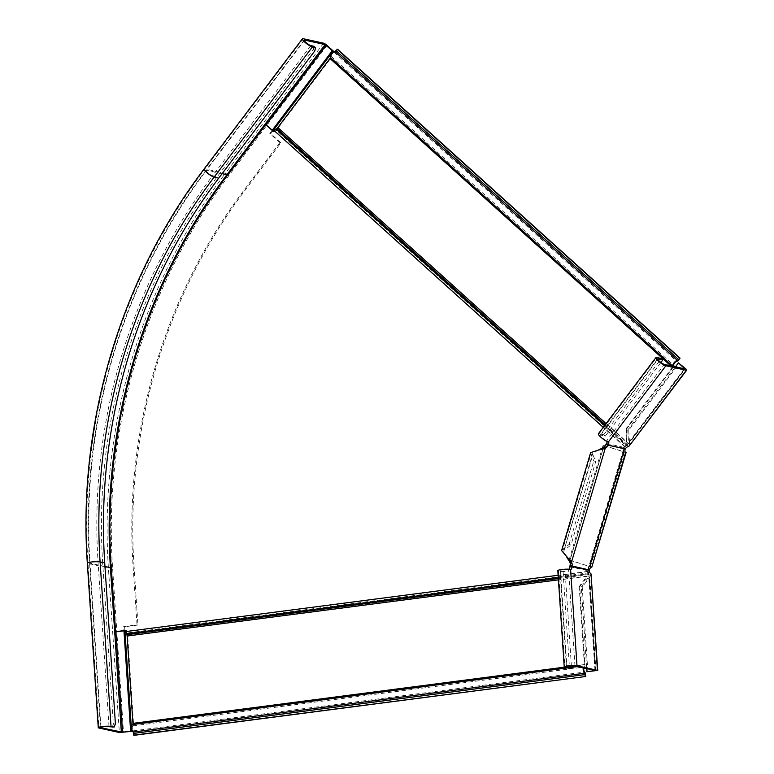 <?xml version="1.0" encoding="UTF-8"?>
<svg xmlns="http://www.w3.org/2000/svg" width="774" height="774" viewBox="0 0 774 774"><rect width="100%" height="100%" fill="white"/><g stroke="black" fill="none" stroke-linecap="round" stroke-linejoin="round"><path stroke-width="0.58" stroke-dasharray="3.87 2.9" d="M588.588 573.94L587.969 575.034L588.356 573.679L558.286 577.588M558.344 578.497L588.317 574.598L587.069 576.098L587.65 576.224L588.579 574.173M134.299 735.3L134.173 733.529A2.69 1.122 -97.4 0 0 133.234 730.85A2.69 1.122 82.6 0 1 132.306 728.17A2.69 1.122 82.6 0 1 132.905 725.838A2.69 1.122 -97.4 0 0 133.515 723.496L127.71 636.141A3.135 1.316 82.6 0 0 127.168 633.858L126.772 632.997A1.79 0.755 -97.4 0 1 126.462 631.69L126.385 630.491L125.814 630.568M588.927 573.321L588.704 572.828L126.772 632.997L126.423 633.838M587.737 570.196L624.038 447.691L624.618 447.817L587.814 571.396A3.135 1.316 82.6 0 0 588.356 573.679L588.704 572.828A1.79 0.755 82.6 0 1 588.395 571.522L588.308 570.322M111.059 567.729L111.62 567.681A534.931 480.325 102.4 0 1 227.875 175.369A534.931 480.325 -77.6 0 0 111.62 567.681L115.887 631.855L111.62 567.681L111.04 567.555M126.385 630.491L125.804 630.365M227.45 175.04L227.875 175.369L266.198 124.614L227.875 175.369L227.295 175.243M337.59 49.265L336.535 50.668A2.69 1.055 132 0 1 334.262 52.487A2.69 1.055 -48 0 0 331.998 54.296A2.69 1.055 -48 0 0 331.272 56.454A2.69 1.055 132 0 1 330.537 58.601L278.369 127.71A3.135 1.229 -48 0 1 276.666 129.355L275.854 129.906A1.79 0.706 132 0 0 274.876 130.845L274.16 131.793L273.764 131.425M626.776 445.611L626.94 444.257L626.301 445.93A1.79 0.706 -48 0 0 625.334 446.869L624.618 447.817M626.921 444.779L626.456 445.098A3.135 1.229 -48 0 0 624.753 446.743L624.038 447.691M574.163 665.901L584.36 664.566A1.345 0.561 -97.4 0 1 584.06 665.737A4.034 1.693 82.6 0 0 583.18 667.817M583.828 667.952A2.69 1.122 -97.4 0 1 584.341 667.033A2.69 1.122 82.6 0 0 584.941 664.702L579.755 586.682L579.184 586.557L587.069 576.098L558.431 579.832M584.36 664.566L579.184 586.557M579.755 586.682L587.65 576.224L127.71 636.141M626.834 444.857L627.317 442.37L278.369 127.71M274.16 131.793L273.59 131.667M605.249 424.694L626.94 444.257L626.437 429.164L625.856 429.028L626.737 442.244L606.071 423.61M670.758 365.802L672.451 367.321A1.345 0.532 132 0 0 672.819 366.257M673.632 366.431A2.69 1.055 -48 0 1 673.022 367.447L626.437 429.164M672.451 367.321L625.856 429.028M104.954 566.5L89.997 563.201A4.48 0.61 -3.8 0 1 89.561 562.969A4.48 0.61 -3.8 0 1 93.025 562.147A4.48 0.61 -3.8 0 1 98.075 562.147L102.7 563.162L113.391 724.164L112.085 727.366M133.022 564.894L133.989 565.107A511.169 458.992 102.4 0 1 245.077 190.23L280.865 142.822L279.898 142.609L244.11 190.017A511.169 458.992 102.4 0 0 133.022 564.894L137.008 624.821L123.676 626.563L123.956 630.81M279.898 142.609L269.787 133.496L272.322 130.138M133.989 565.107L137.965 625.034L137.008 624.821M137.965 625.034L124.643 626.776L124.904 630.684M280.865 142.822L270.755 133.708L272.999 130.738M115.413 723.903L113.391 724.164M102.7 563.162A526.862 473.078 102.4 0 1 217.204 176.782L313.344 49.43L313.915 46.285M314.873 50.813L313.344 49.43M124.643 626.776L123.676 626.563M270.755 133.708L269.787 133.496M660.909 362.464L605.307 436.11L600.682 435.094A4.48 0.9 37.1 0 0 600.16 435.152A4.48 0.9 37.1 0 0 602.482 438.007A4.48 0.9 37.1 0 0 606.806 440.619A3.589 1.403 -48 0 1 607.087 440.754A3.589 1.403 -48 0 1 607.28 441.625M603.091 445.302L604.059 445.505L570.061 560.231L569.093 560.018L603.091 445.302L623.844 451.871A3.589 1.577 -72.5 0 1 623.786 451.852A3.589 1.577 -72.5 0 1 623.234 448.407L623.776 447.324A3.589 1.403 -48 0 1 627.24 445.118L684.884 368.879M628.769 446.501L627.24 445.118L628.575 442.573L629.543 442.786L628.701 430.247L679.388 363.112M606.419 443.502L623.776 447.324L625.315 448.707M605.307 436.11L603.768 434.727L599.144 433.711A6.724 1.345 37.1 0 0 598.37 433.798M603.768 434.727L661.315 358.507M629.543 445.911L629.543 442.786L685.522 368.637M628.701 430.247L627.743 430.034L675.46 366.837M684.284 368.782L628.575 442.573L627.743 430.034M569.074 544.422L593.793 461.014L595.719 461.623L570.999 545.031L569.074 544.422L562.688 549.356L590.93 454.038L593.793 461.014M598.138 450.178L592.787 453.254L592.855 454.648L590.93 454.038L590.639 452.616M566.916 557.561L563.762 551.223L592.855 454.648L595.719 461.623M604.059 445.505L625.363 452.229M561.605 550.595L562.688 549.356L564.604 549.966L570.999 545.031M569.093 560.018L589.846 566.587A3.589 1.577 107.5 0 0 587.389 569.364L589.314 569.974M570.061 560.231L592.091 567.236M605.878 444.586L625.15 449.017M571.376 665.892L565.126 571.705L560.492 570.69A4.48 0.61 -3.8 0 1 560.057 570.457A4.48 0.61 -3.8 0 1 563.53 569.635A4.48 0.61 -3.8 0 1 568.571 569.635A3.589 1.5 82.6 0 0 568.803 569.654A3.589 1.5 82.6 0 0 569.393 569.219M570.032 565.542L587.389 569.364L587.253 570.583A3.589 1.5 82.6 0 0 589.004 574.144L595.487 670.555M595.941 670.913L589.72 577.162L591.017 573.882L589.004 574.144L588.753 576.949L589.72 577.162L582.232 587.079L587.872 671.958M569.896 566.761L587.253 570.583L589.275 570.322M565.126 571.705L563.104 571.976L558.48 570.951A6.724 0.909 -3.8 0 1 557.822 570.612M563.104 571.976L569.5 668.339M594.964 670.41L588.753 576.949L581.264 586.866L586.692 668.591M581.264 586.866L582.232 587.079M588.666 573.747L127.168 633.858L126.82 634.709M588.395 571.522L126.462 631.69M625.334 446.869L274.876 130.845M587.814 571.396L558.131 575.256M624.753 446.743L603.246 427.354M567.497 667.894L571.473 667.381M577.588 666.578L584.06 665.737M134.173 733.529L585.608 674.725M133.234 730.85L584.67 672.045M132.905 725.838L584.341 667.033M564.41 667.169L571.406 666.259M133.515 723.496L584.941 664.702M604.678 425.458L626.456 445.098L626.301 445.93L275.854 129.906L276.008 129.065M626.795 445.089L276.666 129.355L276.821 128.523M336.535 50.668L679.011 359.513M334.262 52.487L676.747 361.332M331.272 56.454L673.748 365.299M330.537 58.601L673.022 367.447M100.891 727.231L89.997 563.201A535.831 481.138 102.4 0 1 206.445 170.232A4.48 0.9 37.1 0 0 205.932 170.299A4.48 0.9 37.1 0 0 208.254 173.144A4.48 0.9 37.1 0 0 212.579 175.756A526.862 473.078 102.4 0 0 98.075 562.147L109.008 726.689M327.092 45.434L228.843 175.582A534.931 480.325 102.4 0 0 112.588 567.893L123.511 732.436M112.588 567.893L108.408 567.961L119.341 732.504M228.843 175.582A3.135 0.629 37.1 0 0 225.35 173.357A538.075 483.15 102.4 0 0 108.408 567.961L87.984 563.462L98.908 728.005M323.6 43.199L225.35 173.357L204.917 168.848A538.075 483.15 102.4 0 0 87.984 563.462A6.724 0.909 -3.8 0 1 87.327 563.124M222.109 173.686L206.445 170.232L304.269 40.654M310.829 45.608L212.579 175.756L217.204 176.782M303.176 38.7L204.917 168.848A6.724 1.345 37.1 0 0 204.143 168.945M244.11 190.017L245.077 190.23M608.335 441.993L606.806 440.619L664.353 364.39M627.24 445.118L684.777 368.888M599.144 433.711L656.691 357.482M600.682 435.094L657.794 359.436M589.469 566.433L623.457 451.716M590.427 566.645L624.424 451.929M625.653 452.442L623.844 451.871L589.846 566.587L591.771 567.197M569.577 561.556L603.256 447.894M589.004 574.144L595.399 670.507M570.593 569.374L568.571 569.635L574.976 666.008M558.48 570.951L564.875 667.323M560.492 570.69L566.858 666.54M304.192 40.142L205.932 170.299C122.669 279.724 79.838 424.258 89.561 562.969L100.494 727.512M608.625 442.138L607.087 440.754M657.707 358.923L600.16 435.152M592.787 453.254L563.762 551.223M589.943 566.597L623.931 451.881M625.702 452.461L623.786 451.852M570.815 569.383L568.803 569.654M566.462 666.83L560.057 570.457"/><path stroke-width="1.16" d="M133.718 735.174L585.725 676.495L134.299 735.3L133.718 735.174L133.602 733.404A1.345 0.561 82.6 0 0 133.128 732.059A4.034 1.693 -97.4 0 1 131.725 728.044A4.034 1.693 -97.4 0 1 132.635 724.541A1.345 0.561 82.6 0 0 132.935 723.371L127.13 636.005A1.79 0.755 82.6 0 0 126.82 634.709L126.423 633.838A3.135 1.316 -97.4 0 1 125.881 631.565L125.804 630.365L115.307 631.729L115.887 631.855L122.553 732.223L100.93 727.744A4.48 0.61 -3.8 0 1 100.494 727.512A4.48 0.61 -3.8 0 1 103.958 726.689A4.48 0.61 -3.8 0 1 109.008 726.689L114.107 727.105L115.413 723.903L104.722 562.901A524.617 471.066 102.4 0 1 218.732 178.155L314.873 50.813L315.444 47.669L312.367 46.991A6.724 1.345 37.1 0 1 305.875 43.063A6.724 1.345 37.1 0 1 302.402 38.787A6.724 1.345 37.1 0 1 303.176 38.7L323.6 43.199A3.135 0.629 37.1 0 1 327.092 45.434L333.226 50.958L332.259 50.745L325.138 44.582L304.704 40.084A4.48 0.9 37.1 0 0 304.192 40.142A4.48 0.9 37.1 0 0 306.504 42.996A4.48 0.9 37.1 0 0 310.829 45.608L313.915 46.285L315.444 47.669M330.324 57.402L672.809 366.247A1.345 0.532 132 0 0 672.809 366.247A4.034 1.587 -48 0 1 673.902 363.016A4.034 1.587 -48 0 1 677.298 360.297A1.345 0.532 132 0 0 678.44 359.388L680.075 358.11L337.59 49.265L335.955 50.542A1.345 0.532 -48 0 1 334.823 51.452A4.034 1.587 132 0 0 331.417 54.17A4.034 1.587 132 0 0 330.324 57.402A1.345 0.532 -48 0 1 329.966 58.476L277.798 127.575A1.79 0.706 -48 0 1 276.821 128.523L276.008 129.065A3.135 1.229 132 0 0 274.306 130.719L273.59 131.667L265.617 124.479L227.295 175.243A534.931 480.325 -77.6 0 0 111.04 567.555L115.307 631.729M125.814 630.568L115.887 631.855M273.764 131.425L265.617 124.479M583.18 667.817A4.034 1.693 82.6 0 0 584.564 673.264A1.345 0.561 -97.4 0 1 585.028 674.599L585.144 676.37M585.725 676.495L585.608 674.725A2.69 1.122 82.6 0 0 584.67 672.045A2.69 1.122 -97.4 0 1 583.828 667.952M337.009 49.139L679.495 357.985M680.075 358.11L679.011 359.513A2.69 1.055 -48 0 1 676.747 361.332A2.69 1.055 132 0 0 674.483 363.141A2.69 1.055 132 0 0 673.748 365.299A2.69 1.055 -48 0 1 673.632 366.431M124.904 630.684L131.59 731.382L119.341 732.504L98.908 728.005A6.724 0.909 -3.8 0 1 98.259 727.657A6.724 0.909 -3.8 0 1 103.455 726.418A6.724 0.909 -3.8 0 1 111.021 726.428L114.107 727.105M123.956 630.81L130.622 731.169L122.553 732.223M272.322 130.138L332.259 50.745M272.999 130.738L333.226 50.958M131.59 731.382L130.622 731.169M607.28 441.625A3.589 1.403 -48 0 1 606.419 443.502L605.878 444.586A3.589 1.577 -72.5 0 1 604.32 447.072L598.138 450.178L590.639 452.616L561.605 550.595L571.502 562.156L569.577 561.556L566.916 557.561M675.46 366.837L678.43 362.9L684.884 368.879L664.353 364.39A4.48 0.9 -142.9 0 1 660.029 361.777A4.48 0.9 -142.9 0 1 657.707 358.923A4.48 0.9 -142.9 0 1 658.229 358.865L662.854 359.881L661.315 358.507L656.691 357.482A6.724 1.345 -142.9 0 0 655.917 357.578L598.37 433.798A6.724 1.345 37.1 0 0 601.853 438.074A6.724 1.345 37.1 0 0 608.335 441.993A3.589 1.403 -48 0 1 608.625 442.138A3.589 1.403 -48 0 1 607.948 444.886L606.419 443.502M678.43 362.9L685.522 368.637A3.135 0.629 -142.9 0 1 686.673 370.233A3.135 0.629 -142.9 0 1 686.315 370.272L665.882 365.773A6.724 1.345 -142.9 0 1 659.4 361.855A6.724 1.345 -142.9 0 1 655.917 357.578M625.363 452.229L625.769 452.471A3.589 1.577 -72.5 0 1 625.702 452.461A3.589 1.577 -72.5 0 1 625.15 449.017L625.315 448.707A3.589 1.403 -48 0 1 628.769 446.501L686.673 370.233M660.909 362.464L662.854 359.881M625.315 448.707L607.793 445.195A3.589 1.577 -72.5 0 1 606.245 447.682L605.181 448.504L603.256 447.894M586.692 668.591L586.905 671.745L597.731 670.4L576.988 665.746A6.724 0.909 176.2 0 0 569.422 665.737A6.724 0.909 176.2 0 0 564.227 666.975L557.822 570.612A6.724 0.909 -3.8 0 1 563.027 569.374A6.724 0.909 -3.8 0 1 570.593 569.374A3.589 1.5 82.6 0 0 570.815 569.383A3.589 1.5 82.6 0 0 571.909 566.5L571.947 566.152A3.589 1.577 107.5 0 0 571.976 563.317L571.502 562.156L605.181 448.504L597.818 450.245M626.089 452.519L591.771 567.197A3.589 1.577 107.5 0 0 589.314 569.974L589.275 570.322A3.589 1.5 82.6 0 0 591.017 573.882L597.731 670.4M589.314 569.974L570.032 565.542A3.589 1.577 107.5 0 0 570.051 562.717L569.577 561.556M625.15 449.017L605.878 444.586M569.393 569.219A3.589 1.5 82.6 0 0 569.896 566.761L570.032 565.542M586.905 671.745L595.399 670.507L574.976 666.008A4.48 0.61 176.2 0 0 569.925 665.998A4.48 0.61 176.2 0 0 566.462 666.83A4.48 0.61 176.2 0 0 566.897 667.053L571.522 668.078L569.5 668.339L564.875 667.323A6.724 0.909 176.2 0 1 564.227 666.975M589.275 570.322L571.909 566.5L569.896 566.761M571.376 665.892L571.522 668.078M558.344 578.497L126.82 634.709M558.286 577.588L126.423 633.838M558.131 575.256L125.881 631.565M603.246 427.354L274.306 130.719M558.431 579.832L127.13 636.005M133.128 732.059L584.564 673.264M132.635 724.541L567.497 667.894M571.473 667.381L577.588 666.578M133.602 733.404L585.028 674.599M132.935 723.371L564.41 667.169M571.406 666.259L574.163 665.901M605.249 424.694L276.821 128.523M604.678 425.458L276.008 129.065M606.071 423.61L277.798 127.575M334.823 51.452L677.298 360.297M335.955 50.542L678.44 359.388M329.966 58.476L670.758 365.802M100.891 727.231L100.93 727.744M111.059 567.729L110.43 567.7L121.354 732.243M227.45 175.04L226.879 174.74A535.831 481.138 102.4 0 0 110.43 567.7L104.954 566.5M266.198 124.614L326.135 45.221M104.722 562.901L100.098 561.885A524.617 471.066 102.4 0 1 214.108 177.14A6.724 1.345 37.1 0 1 207.625 173.221A6.724 1.345 37.1 0 1 204.143 168.945C120.55 278.824 77.564 423.881 87.327 563.124A6.724 0.909 -3.8 0 1 92.522 561.885A6.724 0.909 -3.8 0 1 100.098 561.885L111.021 726.428M325.138 44.582L226.879 174.74L222.109 173.686M312.367 46.991L214.108 177.14L218.732 178.155M304.269 40.654L304.704 40.084M628.769 446.501L686.315 370.272M608.335 441.993L665.882 365.773M657.794 359.436L658.229 358.865M591.771 567.197L625.653 452.442M606.245 447.682L604.32 447.072M570.593 569.374L576.988 665.746M591.017 573.882L597.422 670.245M566.858 666.54L566.897 667.053M571.976 563.317L570.051 562.717M87.327 563.124L98.259 727.657M204.143 168.945L302.402 38.787"/></g></svg>
